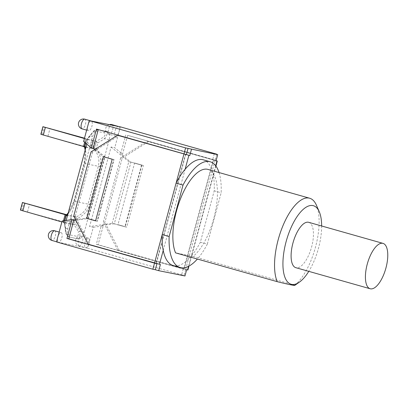 <?xml version="1.0" encoding="UTF-8"?>
<svg xmlns="http://www.w3.org/2000/svg" width="408" height="408" viewBox="0 0 408 408"><rect width="100%" height="100%" fill="white"/><g stroke="black" fill="none" stroke-linecap="round" stroke-linejoin="round"><path stroke-width="0.31" stroke-dasharray="2.04 1.53" d="M308.708 222.314A23.582 9.517 -74.2 0 1 311.534 247.238A23.582 9.517 -74.2 0 1 296.137 267.76A23.582 9.517 -74.2 0 1 295.846 267.689M163.22 250.42L185.12 169.264M203.204 159.783A54.968 22.185 -74.2 0 1 213.206 174.915L191.311 256.071A54.968 22.185 -74.2 0 1 173.221 265.552M215.679 165.755L213.206 174.915A54.968 22.185 -74.2 0 1 214.22 190.806L200.354 242.204A54.968 22.185 -74.2 0 1 191.311 256.071L188.547 266.312M294.821 285.325L294.841 285.223A47.007 18.967 105.8 0 0 315.496 247.131A47.007 18.967 105.8 0 0 316.389 205.153M321.647 225.981A40.82 16.473 -74.2 0 1 308.785 271.356M207.973 169.412A47.007 18.967 -74.2 0 1 216.097 207.942A47.007 18.967 -74.2 0 1 193.168 256.397L294.841 285.223M193.168 256.397L175.562 252.858M200.354 242.204L207.295 244.173A54.968 22.185 -74.2 0 1 197.385 259.044M219.04 172.548A54.968 22.185 -74.2 0 1 221.161 192.775L207.295 244.173M214.22 190.806L221.161 192.775M75.903 223.977L73.96 224.64L75.954 217.24L77.362 218.581L75.903 223.977L79.932 231.101A2.55 0.403 -17.3 0 0 78.219 231.892C77.336 229.27 75.796 226.874 73.603 224.701L64.444 222.86L65.515 229.337C65.632 232.361 66.382 234.07 67.754 234.462L76.342 236.191C78.04 236.416 78.662 234.983 78.219 231.892M75.954 217.24L73.96 224.64M20.4 210.105L73.603 224.701M65.968 215.383L63.898 222.763L64.183 222.875L64.785 220.641M64.117 222.794L66.147 215.266M67.85 214.205C70.676 210.671 72.777 206.397 74.159 201.379L74.098 201.297C72.435 207.208 69.88 211.854 66.422 215.23M84.262 232.234L109.186 139.868C110.155 135.4 109.568 132.661 107.416 131.646L98.532 129.856C96.048 129.831 94.08 132.059 92.626 136.532L67.703 228.903C66.739 233.259 67.289 235.987 69.35 237.089L78.351 238.915C80.835 238.935 82.804 236.711 84.262 232.234L79.932 231.101C80.055 236.257 79.412 238.833 78.01 238.823L69.421 237.094C66.851 236.309 65.591 233.351 65.632 228.225L64.938 223.125L64.183 222.875M78.351 238.915L78.01 238.823A2.55 2.331 101.4 0 1 76.342 236.191M67.703 228.903L65.632 228.225A2.55 1.168 178.3 0 0 65.265 228.852C65.362 231.03 65.632 232.652 66.081 233.728C66.912 235.651 67.927 236.742 69.12 237.012L69.421 237.094A2.55 2.331 101.4 0 1 67.754 234.462M64.938 223.125L64.189 222.834L65.265 228.852A2.55 1.168 178.3 0 0 65.515 229.337M85.68 143.208L86.267 139.883L84.482 146.691M84.594 146.9L84.813 147.033C86.032 151.99 85.864 157.442 84.323 163.394L74.098 201.297L88.092 204.112L98.318 166.209C99.787 160.242 98.389 154.474 94.136 148.915L96.405 141.459L97.787 142.887L96.314 148.339L94.401 148.874M96.405 141.459L94.136 148.91L84.813 147.033L86.598 139.485M66.198 215.169L75.735 217.107C82.237 214.338 86.358 210.008 88.092 204.112L89.75 204.515C87.955 210.707 83.824 215.399 77.362 218.581M84.39 138.531L86.873 139.424L96.135 141.29L103.54 137.205C105.55 134.757 105.748 133.294 104.142 132.819L95.605 131.101C94.151 130.958 92.601 132.146 90.948 134.671L86.919 139.434M86.384 140.592L90.448 135.818A2.55 1.3 -147.3 0 1 90.484 134.997L90.484 134.997A2.55 1.3 -147.3 0 1 90.948 134.671M92.626 136.532L90.448 135.818C92.993 131.437 95.62 129.423 98.323 129.79A2.55 2.331 -78.6 0 0 98.165 129.749A2.55 2.331 -78.6 0 0 98.16 129.749A2.55 2.331 -78.6 0 0 95.605 131.101M98.532 129.856L106.86 131.504A2.55 2.331 -78.6 0 0 104.142 132.819M107.416 131.646L106.86 131.504C108.12 131.942 107.381 134.334 104.637 138.674A2.55 0.286 47.6 0 1 103.54 137.205M96.135 141.29L84.487 138.174M87.837 139.505L85.782 147.12L83.502 146.472M40.856 134.298L90.443 148.053L92.499 140.444M90.443 148.053L92.774 148.522L94.829 140.913M83.456 146.651L85.782 147.12M85.507 139.036L84.619 142.331M63.439 220.835L63 222.457L65.331 222.926L67.381 215.312L66.351 215.021M65.331 222.926L61.883 221.947M66.652 214.72L72.043 216.25L69.992 223.859M72.323 224.329L74.373 216.719L72.043 216.25M67.381 215.312L66.28 215.093M64.362 222.839L63 222.457M75.735 217.107L74.373 216.719M84.813 147.033L84.553 146.962M94.136 148.91L92.774 148.522M134.609 163.016L143.366 165.5L134.609 163.016L117.983 224.65L126.74 227.129L143.366 165.5M95.615 220.748L97.119 221.172L113.745 159.543L103.459 156.754M95.584 220.866L97.119 221.172M117.733 250.165L184.161 268.994L183.85 268.933L213.246 159.997L213.552 160.058L147.13 141.229L120.671 157.83L122.206 158.136L104.892 222.304L103.357 221.993L117.733 250.165L119.269 250.476L104.892 222.304M184.161 268.994L213.552 160.058M185.768 154.474L156.376 263.405L156.07 263.344L185.462 154.413M156.947 263.695L156.341 263.532M160.395 264.496L156.988 263.532M186.64 269.775L183.238 268.811L181.565 275.002L184.972 275.966M214.302 153.683L212.629 159.875L215.144 160.145L127.622 135.334L122.538 154.188L114.75 147.752L111.073 147.007L89.612 226.547L93.289 227.287L88.959 243.331A5.024 2.03 105.8 0 0 88.337 238.094A5.024 2.03 105.8 0 0 85.017 242.377A5.024 2.03 105.8 0 0 85.598 247.763A5.024 2.03 105.8 0 0 85.66 247.778A5.024 2.03 105.8 0 0 88.959 243.331L87.654 248.181L58.492 242.311A5.024 2.03 105.8 0 0 61.771 237.941A5.024 2.03 105.8 0 0 61.169 232.626A5.024 2.03 105.8 0 0 57.808 237.063A5.024 2.03 105.8 0 0 58.431 242.296A5.024 2.03 105.8 0 0 58.492 242.311L56.498 241.913M216.036 160.839L212.629 159.875M187.889 270.004L119.269 250.476M122.206 158.136L148.66 141.54L216.082 160.66M91.05 151.868L92.585 152.179L119.039 135.584M147.13 141.229L148.66 141.54M88.113 244.208L89.648 244.514L75.271 216.342L73.736 216.036M156.07 263.344L89.648 244.514M93.289 227.287L103.198 225.864L98.109 244.718L183.238 268.811M141.836 165.194L125.205 226.822L117.983 224.65M125.205 226.822L126.74 227.129M112.215 159.232L113.745 159.543M103.357 221.993L120.671 157.83M130.948 162.104L141.53 165.133L130.948 162.104L114.317 223.737L124.899 226.761L112.169 223.304L89.612 226.547M92.585 152.179L75.271 216.342M97.425 221.233L86.231 218.086L102.857 156.458L114.051 159.605L97.425 221.233L86.537 218.147L75.613 219.718M216.704 154.362L215.144 160.145M185.63 269.53L184.018 275.497L181.565 275.002M114.317 223.737L101.357 225.491L103.198 225.864M122.538 154.188L120.697 153.821L130.642 162.042L128.8 161.675L112.169 223.304M87.924 125.44A5.024 2.03 105.8 0 0 88.546 130.677A5.024 2.03 105.8 0 0 88.607 130.693A5.024 2.03 105.8 0 0 91.892 126.322A5.024 2.03 105.8 0 0 91.29 121.008A5.024 2.03 105.8 0 0 91.224 120.992A5.024 2.03 105.8 0 0 87.924 125.44M118.397 126.46A5.024 2.03 105.8 0 0 115.112 130.83A5.024 2.03 105.8 0 0 115.714 136.144A5.024 2.03 105.8 0 0 115.775 136.155A5.024 2.03 105.8 0 0 119.08 131.708A5.024 2.03 105.8 0 0 118.458 126.475A5.024 2.03 105.8 0 0 118.397 126.46M120.386 126.857L114.75 147.752M62.133 221.019L65.816 221.758L66.172 220.442M86.766 144.106L87.276 142.224L83.594 141.484M141.53 165.133L124.899 226.761M102.857 156.458L114.051 159.605M94.743 149.552L103.163 156.519L105.004 156.886L88.373 218.52L65.816 221.758M87.276 142.224L105.004 156.886M86.231 218.086L88.373 218.52M98.272 129.581L185.829 154.249M96.472 129.071L98.308 129.438M111.073 147.007L128.8 161.675M87.654 248.181L184.018 275.497M98.109 244.718L96.273 244.346L101.357 225.491M127.622 135.334L213.308 159.773M120.697 153.821L125.786 134.966M183.794 269.158L96.273 244.346M74.159 201.379L84.39 163.475C85.716 158.442 86.078 153.592 85.466 148.93M96.314 148.339C100.317 154.265 101.541 160.359 99.975 166.612L89.75 204.515M109.186 139.868L104.637 138.674L97.787 142.887M84.39 163.475L99.975 166.612M106.86 131.504L107.304 131.621M41.223 134.344L43.279 126.735M42.447 134.589L44.503 126.98M47.976 136.017L50.031 128.408M20.767 210.151L22.823 202.541M21.996 210.395L24.046 202.786M27.525 211.823L29.575 204.214M185.691 269.305L215.082 160.369M176.123 183.044L162.2 234.626M84.823 119.177A5.024 2.03 -74.2 0 1 85.425 124.486A5.024 2.03 -74.2 0 1 82.141 128.862M79.193 245.947A5.024 2.03 -74.2 0 1 79.132 245.932A5.024 2.03 -74.2 0 1 78.55 240.541A5.024 2.03 -74.2 0 1 81.875 236.263A5.024 2.03 -74.2 0 1 82.477 241.572A5.024 2.03 -74.2 0 1 79.193 245.947M111.991 124.639A5.024 2.03 -74.2 0 1 112.593 129.953A5.024 2.03 -74.2 0 1 109.313 134.324A5.024 2.03 -74.2 0 1 109.247 134.309A5.024 2.03 -74.2 0 1 108.395 130.116A5.024 2.03 -74.2 0 1 110.905 124.95M54.703 230.795A5.024 2.03 -74.2 0 1 55.304 236.11A5.024 2.03 -74.2 0 1 52.025 240.48M63.898 222.763L64.459 220.687M85.144 150.113L84.104 163.363L73.879 201.266L68.187 212.971M85.425 142.994L86.251 139.929M98.165 129.749C95.431 129.928 93.84 130.499 93.386 131.463L86.471 139.561M106.922 131.519L98.16 129.749M215.929 166.097L188.94 266.103M88.546 130.677L86.654 130.142M88.337 238.094L81.875 236.263A5.024 5.024 0 0 0 75.669 239.726A5.024 5.024 0 0 0 79.132 245.932L85.598 247.763M109.293 124.629A5.024 5.024 0 0 0 109.247 134.309L115.714 136.144M61.169 232.626L59.155 232.055M58.431 242.296L56.539 241.76"/><path stroke-width="0.61" d="M370.454 288.823A23.582 9.517 -74.2 0 1 370.163 288.757A23.582 9.517 -74.2 0 1 367.44 263.471A23.582 9.517 -74.2 0 1 383.025 243.382A23.582 9.517 -74.2 0 1 385.851 268.306A23.582 9.517 -74.2 0 1 370.454 288.823M370.163 288.757L295.846 267.689A23.582 9.517 -74.2 0 1 293.123 242.408A23.582 9.517 -74.2 0 1 308.708 222.314L383.025 243.382M197.385 259.044A54.968 22.185 -74.2 0 1 180.163 267.52L173.221 265.552A54.968 22.185 -74.2 0 1 163.22 250.42A54.968 22.185 -74.2 0 1 162.206 234.529L176.072 183.131A54.968 22.185 -74.2 0 1 185.12 169.264A54.968 22.185 -74.2 0 1 203.204 159.783L210.145 161.752A54.968 22.185 -74.2 0 1 219.04 172.548M308.785 271.356A40.82 16.473 -74.2 0 1 300.548 281.27A40.82 16.473 -74.2 0 1 299.273 282.229A40.82 16.473 -74.2 0 1 286.426 240.511A40.82 16.473 -74.2 0 1 319.26 211.737L316.389 205.153A47.007 18.967 105.8 0 0 309.652 198.232A47.007 18.967 105.8 0 0 281.989 228.108A47.007 18.967 105.8 0 0 277.241 281.678C289.7 284.728 295.57 285.911 294.841 285.223M319.26 211.737A40.82 16.473 -74.2 0 1 321.647 225.981M277.241 281.678L175.562 252.858A47.007 18.967 -74.2 0 1 180.311 199.282A47.007 18.967 -74.2 0 1 207.973 169.412L309.652 198.232M180.163 267.52A54.968 22.185 -74.2 0 1 169.147 236.497L183.019 185.099A54.968 22.185 -74.2 0 1 210.145 161.752M162.206 234.529L169.147 236.497M176.072 183.131L183.019 185.099M216.082 160.66L217.286 161.068L216.036 160.839L217.704 154.647L214.302 153.683L216.704 154.362M191.459 149.369L189.786 155.56L186.385 154.596L188.052 148.405L217.704 154.647M189.786 155.56L117.504 135.272L91.05 151.868L73.736 216.036L88.113 244.208L160.395 264.496L158.722 270.688L155.321 269.724L156.947 263.695M188.547 266.312L187.563 269.958L186.64 269.775L184.972 275.966L158.722 270.688M64.785 220.641L66.147 215.266M84.594 146.9L85.68 143.208M84.39 138.531L42.906 126.684L84.487 138.174M83.502 146.472L40.856 134.298L42.906 126.684M84.619 142.331L83.456 146.651L84.553 146.962M66.351 215.021L22.455 202.49L66.652 214.72M61.883 221.947L20.4 210.105L22.455 202.49M66.28 215.093L65.056 214.843L63.439 220.835M66.198 215.169L65.056 214.843M86.828 218.382L103.459 156.754L112.215 159.232L95.584 220.866L86.828 218.382L95.615 220.748M117.504 135.272L186.385 154.596M187.563 269.958L187.889 270.004L188.94 266.103M156.341 263.532L66.958 238.451L72.043 219.596L62.133 221.019L56.498 241.913L152.867 269.229L154.479 263.262M155.321 269.724L152.867 269.229M216.755 154.178L120.386 126.857L89.235 120.59L83.594 141.484L91.382 147.925L96.472 129.071L183.993 153.877L185.599 147.91L188.052 148.405M183.993 153.877L185.768 154.474M66.172 220.442L86.766 144.106M91.382 147.925L93.223 148.293L94.743 149.552M75.613 219.718L73.884 219.968L72.043 219.596M156.315 263.629L68.794 238.823L73.884 219.968M93.223 148.293L98.272 129.581M66.958 238.451L68.794 238.823M89.235 120.59L185.599 147.91M216.954 161.027L215.679 165.755M185.12 169.264L188.868 155.377M159.472 264.308L163.22 250.42M65.958 216.286L67.85 214.205M85.466 148.93L84.91 146.049M43.319 135.079L45.37 127.469M22.863 210.885L24.919 203.276M183.931 154.102L176.123 183.044M162.2 234.626L154.535 263.038M82.141 128.862A5.024 2.03 -74.2 0 1 82.079 128.846A5.024 2.03 -74.2 0 1 81.503 123.456A5.024 2.03 -74.2 0 1 84.823 119.177A5.024 5.024 0 0 0 78.617 122.64A5.024 5.024 0 0 0 82.079 128.846L86.654 130.142M110.905 124.95A5.024 2.03 -74.2 0 1 111.991 124.639A5.024 5.024 0 0 0 109.293 124.629M52.025 240.48A5.024 2.03 -74.2 0 1 51.964 240.465A5.024 2.03 -74.2 0 1 51.383 235.079A5.024 2.03 -74.2 0 1 54.703 230.795A5.024 5.024 0 0 0 48.501 234.258A5.024 5.024 0 0 0 51.964 240.465L56.539 241.76M299.273 282.229L294.821 285.325M64.459 220.687L65.816 215.669M68.187 212.971L65.989 215.368M84.492 146.441L85.425 142.994M85.144 150.113L84.487 146.717M217.286 161.068L215.929 166.097M91.259 120.998L84.823 119.177M118.427 126.465L111.991 124.639M59.155 232.055L54.703 230.795"/></g></svg>
